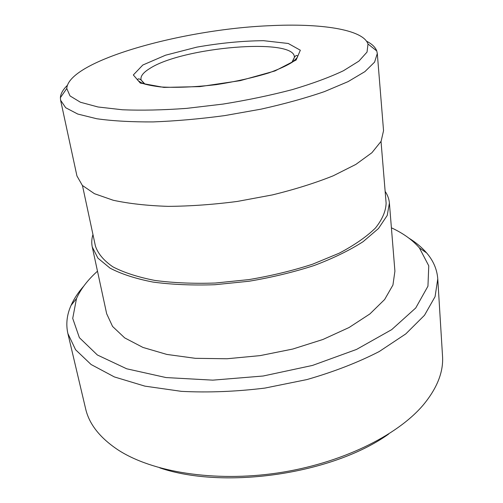 <?xml version="1.0" encoding="UTF-8"?>
<svg xmlns="http://www.w3.org/2000/svg" width="503" height="503" viewBox="0 0 503 503"><rect width="100%" height="100%" fill="white"/><g stroke="black" fill="none" stroke-linecap="round" stroke-linejoin="round"><path stroke-width="0.75" d="M269.79 25.697C320.43 23.144 363.103 29.331 368.007 44.019L367.033 52.073L358.916 61.115L343.442 70.741C329.578 77.305 312.514 83.599 292.249 89.635C270.526 95.325 247.432 100.147 222.974 104.09L186.707 108.365C163.117 110.088 141.67 110.553 122.374 109.761L98.01 106.982L80.417 102.241L70.024 95.928L66.767 88.503C68.414 60.806 182.47 29.212 269.79 25.697M67.345 85.391C62.957 89.603 60.643 93.696 60.391 97.67L60.605 100.248L65.698 107.736L77.739 114.043L96.739 118.746C112.703 120.984 131.503 122.04 153.138 121.915C175.993 121.041 199.842 118.941 224.678 115.608L261.082 109.145C284.509 103.914 305.635 98.066 324.46 91.603L348.057 81.637L364.889 71.64L374.59 62.12L377.3 53.481L376.76 50.948C375.37 47.219 371.969 43.968 366.555 41.202M60.605 100.248L76.94 175.943L82.341 185.418L94.445 193.693L113.213 200.251C128.869 203.633 147.197 205.677 168.209 206.368C190.36 206.199 213.404 204.551 237.347 201.433L272.393 194.913C294.909 189.392 315.192 183.023 333.244 175.792L355.847 164.418L371.912 152.723L381.111 141.299L383.544 130.673L377.3 53.481M159.759 467.865C224.615 489.96 332.929 473.964 388.637 434.07M437.767 278.895L442.521 356.005C443.615 371.742 437.245 388.002 423.407 404.783C397.232 435.868 340.676 463.665 277.449 473.009C214.221 482.333 152.044 472.072 118.01 449.883C99.908 437.817 89.106 424.092 85.611 408.706L67.874 333.52L75.588 349.742L91.087 364.505L114.37 376.929L144.883 386.134L181.445 391.359C208.273 392.717 236.096 391.623 264.911 388.083L306.924 379.57C333.816 371.83 357.922 362.487 379.249 351.528L405.802 333.891L424.501 315.268L435.07 296.657L437.767 278.895C437.05 269.363 433.341 260.711 426.638 252.94C421.91 247.463 415.994 242.528 408.895 238.133M83.731 286.15C78.204 292.406 73.966 298.845 71.024 305.453C66.855 314.834 65.799 324.184 67.874 333.52M391.397 227.796C403.23 233.298 412.561 240.006 419.395 247.904L428.763 265.823L427.946 286.207L415.73 307.981L391.674 329.647L356.539 349.422L312.514 365.423L263.126 376.018L212.788 380.149L166.015 377.558L126.668 368.781L97.375 354.992L79.386 337.676L72.715 318.399L76.5 298.537C80.763 288.999 87.761 279.882 97.488 271.192M385.147 191.398C387.624 195.045 389.039 198.943 389.404 203.093L394.912 271.18L392.937 285.038L384.632 299.511L369.906 313.929L349.069 327.516L322.926 339.481L292.721 349.057L260.114 355.621L227.004 358.758L195.327 358.318L166.833 354.426L142.965 347.441L124.7 337.897L112.565 326.441L106.667 313.74L92.263 246.973C91.408 242.892 91.64 238.749 92.961 234.543M381.029 141.45L386.115 203.155C385.889 211.103 382.324 219.396 375.427 228.048C366.549 236.743 354.458 245.131 339.154 253.223L312.57 264.207C292.583 270.683 271.356 275.82 248.891 279.605L215.422 283.019C193.504 283.767 173.315 282.906 154.855 280.435C137.866 277.115 123.864 272.576 112.854 266.823C103.75 260.535 97.94 253.619 95.432 246.08L82.461 185.538M389.404 203.093L387.209 215.454L378.482 228.513L363.109 241.673C349.679 250.299 333.395 258.24 314.256 265.483C293.815 272.104 272.104 277.354 249.13 281.227L214.9 284.723C192.486 285.484 171.844 284.597 152.975 282.07C135.615 278.675 121.311 274.034 110.063 268.149L97.934 258.171L92.263 246.973M145.059 84.215L141.142 80.046C140.18 76.531 142.94 72.759 149.435 68.722C181.803 47.049 295.877 37.241 294.362 57.417L291.815 62.542M142.808 65.025L133.333 74.966L140.312 83.083L163.915 87.409L199.987 86.61L240.277 80.637L274.946 70.954L296.154 59.989L300.335 50.225L288.257 43.478L263.566 40.686C242.452 40.881 220.188 43.038 196.792 47.144L165.537 55.211L142.808 65.025M292.62 61.599L294.362 57.417C295.714 55.399 296.783 54.959 297.562 56.103C297.311 57.122 298.329 56.726 293.186 61.567C288.294 64.95 280.24 68.71 269.011 72.853C253.21 77.695 235.656 81.618 216.347 84.642C195.497 87.044 176.981 87.824 160.784 86.969C151.397 85.762 145.116 84.46 141.928 83.058C138.589 81.159 137.181 80.046 137.696 79.707C138.011 78.462 139.161 78.569 141.142 80.046L144.015 83.542M66.767 88.503L60.391 97.67M368.007 44.019L376.76 50.948M76.5 298.537L71.024 305.453M419.395 247.904L426.638 252.94"/></g></svg>
